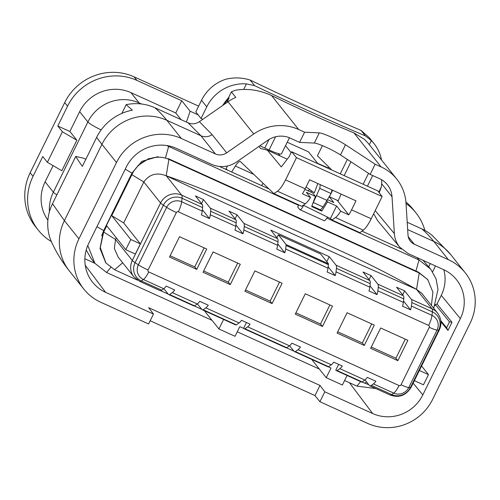 <?xml version="1.0" encoding="UTF-8"?>
<svg xmlns="http://www.w3.org/2000/svg" width="500" height="500" viewBox="0 0 500 500"><rect width="100%" height="100%" fill="white"/><g stroke="black" fill="none" stroke-linecap="round" stroke-linejoin="round"><path stroke-width="0.75" d="M399.056 385.544A1.481 1.425 141.4 0 0 401.012 384.819L429.294 327.344A1.481 1.425 141.4 0 0 428.638 325.425L178.319 211.819A1.481 1.425 141.4 0 0 176.363 212.544L148.081 270.019A1.481 1.425 141.4 0 0 148.737 271.938L399.056 385.544A11.425 2.825 114.4 0 1 393.738 393.125L373.431 383.906A11.425 2.825 -65.6 0 0 375.856 381.262L367.294 377.375A11.425 2.825 114.4 0 1 364.869 380.019L339.875 368.675A11.425 2.825 -65.6 0 0 342.3 366.031L333.738 362.144A11.425 2.825 114.4 0 1 331.306 364.787L298.056 349.694A11.425 2.825 -65.6 0 0 300.481 347.05L291.913 343.162A11.425 2.825 114.4 0 1 289.488 345.806L247.669 326.831L244.956 328.738A17.387 4.306 114.4 0 1 244.019 328.706A17.387 4.306 114.4 0 1 243.588 328.356L239.806 326.644L235.05 336.306L218.925 328.988L204.331 310.688M243.588 328.356L246.45 322.531M223.619 319.444L218.925 328.988M295.269 314.113L305.281 293.769L332.488 306.119L322.475 326.463L295.269 314.113M169.506 257.038L179.519 236.688L206.725 249.037L196.713 269.381L169.506 257.038M244.881 291.244L254.894 270.9L282.106 283.25L272.094 303.594L244.881 291.244M203.062 272.262L213.075 251.919L240.281 264.269L230.275 284.613L203.062 272.262M337.088 333.094L347.1 312.75L374.306 325.1L364.3 345.444L337.088 333.094M370.644 348.325L380.656 327.981L407.869 340.325L397.856 360.675L370.644 348.325M379.581 178.675A22.844 21.956 -38.6 0 1 387.425 184.769A22.844 21.956 -38.6 0 1 392.025 196.769L394.363 233.606C394.731 238.725 396.525 243.25 399.731 247.175L408.056 253.512L443.488 269.587A37.975 36.506 -38.6 0 1 455.825 278.875A37.975 36.506 -38.6 0 1 460.35 318.619L422.806 394.919A37.975 36.506 -38.6 0 1 372.656 413.531L324.787 391.812L319.913 401.725L367.775 423.45A49.112 47.213 141.4 0 0 432.631 399.375L470.175 323.081A49.112 47.213 141.4 0 0 465.238 272.781A49.112 47.213 141.4 0 0 448.369 259.669L414.244 244.188A11.425 10.981 -38.6 0 1 410.325 241.137A11.425 10.981 -38.6 0 1 408.025 235.138L405.994 203.106A45.688 43.919 141.4 0 0 396.788 179.112A45.688 43.919 141.4 0 0 381.094 166.919L375.144 164.213L370.138 174.387L379.581 178.675M381.469 179.644L381.812 182.087L381.381 186.788L379.237 192.738M370.138 174.387L340.475 154.938A17.131 2.075 26.2 0 0 314.294 143.056L299.6 142.375L304.6 132.2L319.3 132.881A17.131 2.075 -153.8 0 1 345.481 144.769L375.144 164.213M304.6 132.2L298.65 129.5A45.688 43.919 141.4 0 0 253.731 134L226.675 152.831A11.425 10.981 -38.6 0 1 215.444 153.956L181.325 138.469A49.112 47.213 141.4 0 0 116.469 162.544L78.925 238.844A49.112 47.213 141.4 0 0 83.863 289.137A49.112 47.213 141.4 0 0 100.731 302.25L148.6 323.975L153.481 314.056L105.612 292.331A37.975 36.506 -38.6 0 1 91.894 281.319A37.975 36.506 -38.6 0 1 88.75 243.3L126.294 167.006A37.975 36.506 -38.6 0 1 176.444 148.387L211.869 164.469C220.381 167.969 228.619 167.144 236.581 161.994L267.694 140.338A22.844 21.956 -38.6 0 1 290.156 138.088L299.6 142.375M427.756 279.65L418.619 272.244L168.3 158.631L168.888 159.375L419.206 272.981L427.756 279.65L432.912 292.188L431.406 305.4M427.231 278.975L427.531 279.363M105.719 262.694L100.006 248.481L103.325 231.812L131.606 174.338L131.9 174.706C137.319 162.156 154.306 152.75 168.888 159.375L166.219 175.763L181.688 195.15A13.706 3.394 114.4 0 1 182.062 198.263L181.675 201.775L202.231 211.106A11.425 2.825 114.4 0 1 201.381 214.906L209.444 218.569A11.425 2.825 -65.6 0 0 210.294 214.769L235.787 226.337A11.425 2.825 114.4 0 1 234.938 230.138L243 233.8A11.425 2.825 -65.6 0 0 243.85 229.994L277.606 245.319A11.425 2.825 114.4 0 1 276.756 249.119L284.819 252.775A11.425 2.825 114.4 0 0 285.669 248.975L327.994 268.188A11.425 2.825 114.4 0 1 327.144 271.988L335.206 275.644A11.425 2.825 114.4 0 0 336.056 271.844L336.444 268.331A13.706 3.394 -65.6 0 0 336.069 265.219L329.244 256.656L270.794 230.131L277.625 238.694A13.706 3.394 -65.6 0 1 278 241.806L277.606 245.319M47.387 162.306L61.831 170.744L76.85 140.225L62.4 131.788L47.387 162.306L42.769 156.519L33.013 176.356A52.544 50.506 141.4 0 0 38.294 230.162A52.544 50.506 141.4 0 0 51.356 241.575M405.906 202.019A52.544 50.506 -38.6 0 1 413.125 209.325L415.969 212.894A52.544 50.506 141.4 0 0 406.019 203.5M38.294 230.162L35.444 226.594A52.544 50.506 -38.6 0 1 30.162 172.787L64.7 102.594A52.544 50.506 -38.6 0 1 134.081 76.838L198.637 106.137M327.587 199.706L333.806 202.531L329.231 196.794M382.131 196.537L296.475 157.662L291.556 151.738L377.825 190.894L382.131 196.537L371.2 218.756C368.331 224.462 365.706 228.269 363.325 230.169L359.913 232.675L332.006 220.012L330.425 218.538L336.587 206.012L327.519 201.894L326.812 201.012M428.756 266.712L430.288 263.6M373.663 213.75L377.625 220.625L399.738 247.181M424.875 230.419A52.544 50.506 141.4 0 0 415.969 212.894M262.987 183.425L261.644 185.6M337.144 200.269L348.787 214.862L340.725 211.2L336.587 206.012M227.35 170.037L226.163 168.606M317.631 163.325A378.062 45.844 26.2 0 0 328.269 167.987L328.75 167.013M291.556 151.738L289.05 156.825L281.288 166.912L267.356 150.15L260.6 148.506L258.9 146.456M225.806 169.331L227.438 166.019M296.475 157.662L285.544 179.881C282.669 185.588 279.981 189.363 277.475 191.206L273.875 193.625L240.331 161.481C239.181 161.15 237.531 162.675 235.375 166.038L231.663 171.994M287.244 159.175L267.356 150.15M320.688 209.769L321.756 211.106L311.675 206.531L315.425 196.406L312.644 192.925L304.894 189.406M315.425 196.406L306.356 192.294L310.494 197.481L302.431 193.825A17.131 4.244 114.4 0 0 305.194 188.8L309.619 179.806L355.975 200.844L351.55 209.838L371.2 218.756M348.787 214.862A17.131 4.244 -65.6 0 0 351.55 209.838M302.431 205.831L303.2 206.175A6.281 1.556 -65.6 0 1 299.944 209.731A6.281 1.556 -65.6 0 1 299.788 209.606L297.725 207.019L298.762 204.925M327.519 201.894L321.756 211.106M303.3 205.219L330.425 218.538M340.725 211.2A17.131 4.244 114.4 0 1 335.513 217.55L332.006 220.012M435.475 265.956L432.6 271.794M434.862 305.694L435.387 304.637L437.019 304.012L441.275 295.363A37.056 35.619 141.4 0 0 443.819 269.744M228.463 97.8L231.381 91.875A45.688 43.919 -38.6 0 1 235.625 90.225C247.369 88.231 259.337 89.987 271.519 95.494C300.275 109.556 327.756 122.031 353.963 132.906L364.487 139.381L368.169 143.244L396.788 179.112M280.069 155.925L278.188 153.562M277.475 191.206L305.281 203.825L301.775 206.287L273.875 193.625M327.394 217.144A6.281 1.556 114.4 0 1 324.131 220.706L299.944 209.731M305.281 203.825A17.131 4.244 -65.6 0 0 310.494 197.481M437.019 304.012L451.994 322.269L449.506 321.856L435.387 304.637M440.913 321.781L447.987 330.406L451.994 322.269M47.888 220.138A38.837 37.331 -38.6 0 1 45.1 181.844L53.081 165.631M181.775 100.763L136.931 80.406A52.544 50.506 141.4 0 0 67.55 106.163L57.787 126L69.881 131.488L79.644 111.65A38.837 37.331 -38.6 0 1 130.925 92.619L175.763 112.969L181.775 100.763L190.119 111.219L186.425 122.056M198.137 114.862L190.119 111.219M175.763 112.969L181.081 119.637M57.787 126L62.4 131.788M311.887 205.963L320.506 209.869L323.081 206.95L331.087 193.519L319.75 188.369L320.288 184.644M447.987 330.406L446.6 327.756L449.506 321.856M440.794 320.675L446.6 327.756M324.787 391.812L319.988 385.438L148.681 307.688L153.481 314.056M94.887 263.306L84.862 258.756M150.175 320.769L315 395.575L319.988 385.438M315 395.575L319.913 401.725M222.719 105.444A57.112 54.9 141.4 0 1 228.725 97.513L229.119 98A57.112 54.9 141.4 0 0 224.025 104.531M226.881 102.55L229.119 98M231.381 91.875L235.769 97.381A45.688 43.919 -38.6 0 0 228.012 101.762L199.375 121.688L212.144 134.619L226.675 152.831M69.881 131.488L76.85 140.225M407.206 222.262L421.906 228.938A47.425 45.587 -38.6 0 1 432.856 236M121.875 113.394L126.169 104.663L132.344 110.188A48.675 46.794 141.4 0 0 96.631 137.375L82.362 166.363A1256.406 152.356 -153.8 0 1 75.763 156.438L52.488 203.738A46.331 44.538 141.4 0 0 51.681 242.3C56.325 252.438 62.213 261.975 69.338 270.925A49.112 47.213 -38.6 0 1 64.394 220.631L78.925 238.844M126.169 104.663A47.425 45.587 -38.6 0 1 154.863 107.731L188.119 122.825L200.912 135.744L215.444 153.956M188.119 122.819C192.006 124.425 195.756 124.044 199.375 121.688M85.869 159.244L83.588 158.206L75.763 156.438M140.369 243.869L135.363 254.037L125.794 249.694L130.8 239.519L140.369 243.869L123.681 222.95L111.75 215.65L131.9 174.706L143.831 182C149.344 174.25 156.806 172.169 166.219 175.763C188.188 183.463 202.906 189.312 220.35 196.631C234.275 202.413 260.681 214.675 298.012 231.55C334.637 248.231 347.075 253.619 363.988 261.837C379.956 269.519 397.469 278.7 416.538 289.369L421.769 293.319L437.5 313.031A15.994 15.369 -38.6 0 0 432.006 308.762A13.706 3.394 114.4 0 1 432.381 311.875A14.156 13.606 -38.6 0 1 438.663 330.15L410.381 387.625L408.756 387.55L437.038 330.069A11.375 10.931 141.4 0 0 431.987 315.387A11.425 2.825 -65.6 0 1 428.638 325.425M130.8 239.519L111.75 215.65M419.369 370.494L428.475 374.625L421.587 365.994M428.475 374.625L423.469 384.8L414.363 380.669M368.762 384.7L361.875 381.981M293.894 351.131L286.494 347.775M201.688 309.281L194.288 305.925M168.131 294.05L160.65 290.656M137.519 280.156L114.581 269.744L105.913 262.938L100.288 247.625L103.619 232.181L106.744 225.825L125.794 249.694M247.669 326.831A11.425 2.825 -65.6 0 0 250.094 324.181L241.531 320.294A11.425 2.825 114.4 0 1 239.106 322.944L205.85 307.85A11.425 2.825 114.4 0 0 208.275 305.2L199.713 301.312A11.425 2.825 114.4 0 1 197.281 303.962L172.294 292.619A11.425 2.825 114.4 0 0 174.719 289.969L166.15 286.081A11.425 2.825 -65.6 0 1 163.725 288.731L161.681 290.169A13.706 3.394 114.4 0 1 160.037 290.6L139.738 281.388L133.9 276.844L118.175 257.131L114.35 248.506L115.55 239.481L132.294 260.469L160.575 202.994A13.706 1.663 26.2 0 0 163.375 205.2L166.65 207.356L138.369 264.831A11.375 10.931 141.4 0 0 143.419 279.513A11.425 2.825 114.4 0 0 148.737 271.938M116.344 237.856L115.55 239.481L103.325 231.812M202.231 211.106L202.619 207.594A13.706 3.394 -65.6 0 0 202.25 204.481L181.688 195.15A15.994 15.369 -38.6 0 0 160.575 202.994L143.831 182L123.681 222.95M418.619 272.244L419.206 272.981L416.538 289.369L364.281 266.337L298.337 236.475L220.644 201.15L166.219 175.763M328.206 366.763L331.006 368.031L326.25 377.694L342.369 385.012L347.069 375.475M326.25 377.694L311.65 359.4M403.525 301.012L410.581 309.856A11.425 2.825 -65.6 0 0 411.431 306.056L431.987 315.387L432.381 311.875L411.819 302.544L411.431 306.056M410.581 309.856L402.519 306.2A11.425 2.825 114.4 0 0 403.369 302.4L403.762 298.881A13.706 3.394 -65.6 0 0 403.387 295.769L396.556 287.213L404.619 290.869L411.45 299.431A13.706 3.394 114.4 0 1 411.819 302.544M377.875 290.825A11.425 2.825 114.4 0 1 377.025 294.625L368.963 290.969A11.425 2.825 -65.6 0 0 369.812 287.169L370.2 283.656A13.706 3.394 -65.6 0 0 369.831 280.544L363 271.981L371.062 275.637L377.894 284.2A13.706 3.394 114.4 0 1 378.263 287.312L377.875 290.825L403.369 302.4M202.25 204.481L195.419 195.919L203.481 199.581L210.306 208.144A13.706 3.394 114.4 0 1 210.681 211.256L210.294 214.769M235.787 226.337L236.175 222.825A13.706 3.394 -65.6 0 0 235.806 219.713L228.975 211.15L237.037 214.812L243.869 223.369A13.706 3.394 114.4 0 1 244.237 226.481L243.85 229.994M373.431 383.906L371.388 385.344A13.706 3.394 114.4 0 1 369.744 385.781A13.706 3.394 114.4 0 1 369.4 385.506L364.969 379.944M298.056 349.694L295.338 351.606A17.387 4.306 114.4 0 1 294.406 351.569A17.387 4.306 114.4 0 1 293.969 351.225L289.594 345.737M339.875 368.675L337.163 370.588A17.387 4.306 114.4 0 1 336.225 370.55A17.387 4.306 114.4 0 1 335.788 370.206L338.656 364.375M205.85 307.85L203.137 309.756A17.387 4.306 114.4 0 1 202.2 309.725A17.387 4.306 114.4 0 1 201.762 309.375L197.387 303.888M172.294 292.619L169.575 294.525A17.387 4.306 114.4 0 1 168.644 294.494A17.387 4.306 114.4 0 1 168.206 294.144L163.831 288.656M285.669 248.975L286.056 245.463A13.706 3.394 114.4 0 0 286.125 244.55L328.45 263.756A13.706 3.394 114.4 0 1 328.381 264.675L327.994 268.188M168.644 294.494L193.631 305.837A17.387 4.306 -65.6 0 0 194.569 305.869L197.281 303.962M194.569 305.869L169.575 294.525M202.2 309.725L235.45 324.812A17.387 4.306 -65.6 0 0 236.388 324.85L239.106 322.944M236.388 324.85L203.137 309.756M244.019 328.706L285.837 347.681A17.387 4.306 -65.6 0 0 286.775 347.719L289.488 345.806M286.775 347.719L244.956 328.738M294.406 351.569L327.656 366.662A17.387 4.306 -65.6 0 0 328.594 366.7L331.306 364.787M328.594 366.7L295.338 351.606M336.225 370.55L361.213 381.894A17.387 4.306 -65.6 0 0 362.15 381.931L364.869 380.019M362.15 381.931L337.163 370.588M235.944 224.95L243 233.8M202.381 209.719L209.444 218.569M369.969 285.781L377.025 294.625M328.144 266.8L335.206 275.644M277.762 243.931L284.819 252.775M286.125 244.55L278.356 234.806L276.894 237.781M278.356 234.806L320.681 254.019L328.45 263.756M329.244 256.656L326.781 261.663M371.062 275.637L369.1 279.625M404.619 290.869L402.656 294.856M203.481 199.581L201.519 203.569M237.037 214.812L235.075 218.8M212.037 320.35L106.606 272.5L94.9 263.319L91.206 258.694L86.213 249.956M375.863 388.556L356.944 386.119L344.588 380.513M319.356 369.056L237.269 331.8M94.9 263.319L87.769 245.463M101.681 235.75L103.731 230.512L132.012 173.038L141.894 161.331L157.894 156.669M149.075 158.412L137.831 165.613M166.588 145.512L298.569 205.312M219.594 166.519L268.375 188.656M361.994 231.144L401.506 249.081M326.825 218.131L418.994 259.969L430.694 269.144L436.087 278.962L437.981 289.406L433.725 308.306M422.956 260.269L430.694 269.144M289.419 137.769L281.494 153.863A17.131 2.075 -153.8 0 1 269.069 149.994L264.794 148.05A17.131 2.075 -153.8 0 1 259.944 145.731M243.637 89.513L246.4 83.9L254.581 85.619A378.062 45.844 26.2 0 0 365.431 135.925L371.356 140.612L369.338 144.713M369.387 137.787L360.988 130.356A352.606 42.756 26.2 0 1 250.138 80.05C242.05 77.519 233.912 77.25 225.744 79.256A39.975 38.425 141.4 0 0 201.531 100.269L195.794 111.925L201.031 118.481L206.762 106.825A39.975 38.425 -38.6 0 1 246.4 83.9M201.031 118.481L202.812 119.294M322.413 145.631L317.413 155.8L331.756 169.981M287.231 142.213A378.062 45.844 26.2 0 0 308.444 151.806L317.944 163.719M285.538 145.656L291.112 152.644M331.956 189.944L331.087 193.519M319.75 188.369L312.587 204.075M306.081 187L314.363 192.794L317.825 183.525M310.969 190.425L311.194 192.262M250.138 80.05L254.581 85.619M381.531 159.987A39.975 38.425 141.4 0 0 374.056 143.637A39.975 38.425 141.4 0 0 371.356 140.612M341.112 194.1L338.194 200.744L329.35 196.731L330.075 195.312M331.181 193.131L332.644 190.256M360.988 130.356L365.431 135.925M316.663 195.681L327.169 200.45M307.925 190.781A114.219 28.275 114.4 0 1 309.769 189.581M340.262 173.844L347.35 159.45M272.094 303.594L270.131 301.131L279.506 282.069M245.512 289.962L270.131 301.131M230.275 284.613L228.306 282.15L237.688 263.087M203.694 270.981L228.306 282.15M196.713 269.381L194.75 266.925L204.131 247.862M170.138 255.75L194.75 266.925M364.3 345.444L362.337 342.981L371.712 323.919M337.719 331.812L362.337 342.981M322.475 326.463L320.513 324L329.894 304.938M295.9 312.831L320.513 324M397.856 360.675L395.894 358.212L405.269 339.15M371.275 347.044L395.894 358.212M392.025 196.769L381.788 183.931M235.375 166.038L253.619 174.319M285.544 179.881L305.194 188.8M335.513 217.55L363.325 230.169M441.275 295.363L460.35 318.619M394.363 233.606L375.213 210.6M422.806 394.919L413.15 383.137M345.481 144.769L340.475 154.938M319.3 132.881L314.294 143.056M49.438 211.681A38.837 37.331 -38.6 0 1 53.35 192.181L45.1 181.844M134.081 76.838L136.931 80.406M56.856 194.85A13.706 1.663 26.2 0 1 53.35 192.181L87.888 121.988A38.837 37.331 -38.6 0 1 139.169 102.95L130.925 92.619M139.519 103.806A13.706 3.394 114.4 0 0 139.169 102.95L141.469 103.994M30.162 172.787L33.013 176.356M64.7 102.594L67.55 106.163M372.656 413.531L349.444 382.713M105.612 292.331L85.237 265.281M407.669 229.581L433.837 241.462A49.112 47.213 -38.6 0 1 450.706 254.575L465.238 272.781M421.906 228.938A1256.406 311 114.4 0 1 433.837 241.462L448.369 259.669M414.244 244.188L408.219 236.631M381.094 166.919L353.963 132.906M271.519 95.494L298.65 129.5M253.731 134L228.012 101.762M101.169 129.894A13.706 1.663 26.2 0 1 87.888 121.988L79.644 111.65M52.488 203.738L64.394 220.631L101.938 144.338A49.112 47.213 -38.6 0 1 166.794 120.256L200.912 135.744A11.425 10.981 141.4 0 0 212.144 134.619M154.863 107.731A1256.406 311 114.4 0 1 166.794 120.256L181.325 138.469M96.631 137.375A1256.406 152.356 26.2 0 0 101.938 144.338L116.469 162.544M364.894 383.356L366.55 381.931M114.581 269.744L122.688 262.787M148.081 270.019A11.425 1.388 -153.8 0 1 138.369 264.831L135.087 262.681L163.375 205.2A14.156 13.606 -38.6 0 1 182.062 198.263L202.619 207.594M176.363 212.544A11.425 1.388 -153.8 0 1 166.65 207.356A11.375 10.931 141.4 0 1 181.675 201.775A11.425 2.825 -65.6 0 1 178.319 211.819M133.9 276.844A15.994 15.369 -38.6 0 1 132.294 260.469A13.706 1.663 26.2 0 0 135.087 262.681A14.156 13.606 -38.6 0 0 141.375 280.956L143.419 279.513L163.725 288.731M401.012 384.819A11.425 1.388 26.2 0 0 408.756 387.55A11.375 10.931 141.4 0 1 393.738 393.125L391.694 394.562L371.388 385.344M429.294 327.344A11.425 1.388 26.2 0 0 437.038 330.069L438.663 330.15A13.706 1.663 -153.8 0 0 439.312 329.969L411.031 387.444A13.706 1.663 -153.8 0 1 410.381 387.625A14.156 13.606 -38.6 0 1 391.694 394.562A13.706 3.394 -65.6 0 1 390.05 394.994L369.744 385.781M416.538 289.369L432.006 308.762L411.45 299.431M336.056 271.844L369.812 287.169M139.738 281.388A13.706 3.394 -65.6 0 0 141.375 280.956L161.681 290.169M336.069 265.219L369.831 280.544M377.894 284.2L403.387 295.769M210.306 208.144L235.806 219.713M243.869 223.369L277.625 238.694M244.237 226.481L278 241.806M210.681 211.256L236.175 222.825M378.263 287.312L403.762 298.881M336.444 268.331L370.2 283.656M286.056 245.463L328.381 264.675M360.619 381.625L356.944 386.119M106.606 272.5L110.706 267.5M103.875 230.688L96.938 226.663M125.219 169.188L132.175 173.231M165.588 157.619L168.675 146.356L168.219 145.781M417.125 257.625L418.994 259.969L415.956 271.031M367.438 186.181L372.675 175.538M378.762 192.119L381.381 186.788M264.794 148.05L269.012 139.488M201.531 100.269L206.762 106.825M323.081 206.95L313.4 202.556M350.95 161.806L344.156 175.613M368.531 173.337L363.162 184.237M275.569 136.781L269.069 149.994M83.863 289.137L69.338 270.925M432.438 235.637L450.706 254.575M105.913 262.938L105.381 262.269M411.031 387.444C405.913 395.606 398.919 398.119 390.05 394.994M439.312 329.969C441.962 323.906 441.362 318.263 437.5 313.031M369.319 137.706L374.056 143.637"/></g></svg>
